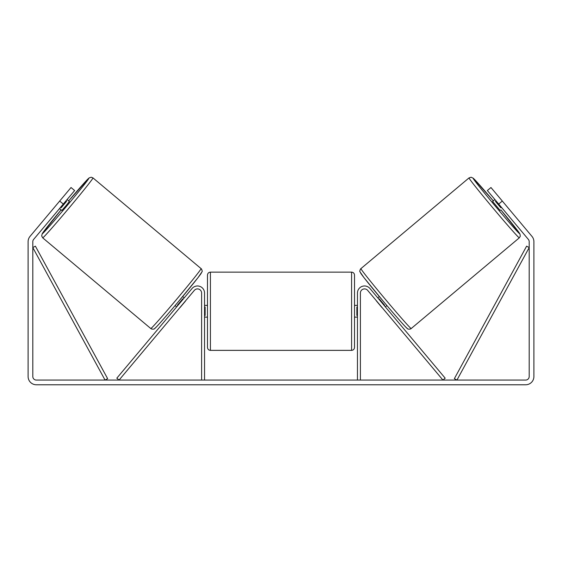 <?xml version="1.0" encoding="UTF-8"?>
<svg xmlns="http://www.w3.org/2000/svg" width="562" height="562" viewBox="0 0 562 562"><rect width="100%" height="100%" fill="white"/><g stroke="black" fill="none" stroke-linecap="round" stroke-linejoin="round"><path stroke-width="0.84" d="M360.397 380.067L360.397 293.027A4.117 4.117 0 0 1 367.667 290.378L442.926 380.067L445.181 378.177L369.922 288.489A7.06 7.06 0 0 0 357.46 293.027L357.46 380.067M519.302 237.838L411.201 328.538A39.108 1.005 -130 0 1 385.293 299.223A39.108 1.005 -130 0 1 360.923 268.615L469.017 177.915A39.108 1.005 50 0 0 493.394 208.523A39.108 1.005 50 0 0 519.302 237.838L520.286 236.237L519.983 234.052L500.89 209.907A36.172 0.927 -130 0 1 519.66 233.694A36.172 0.927 -130 0 1 495.698 206.584A36.172 0.927 -130 0 1 473.162 178.28A36.172 0.927 -130 0 1 493.331 200.894L473.239 178.203L471.111 177.227L469.017 177.915M500.194 210.49L492.628 201.484L494.918 199.559M498.768 196.819L505.849 205.263M496 200.845L495.431 201.329L500.833 207.764L501.402 207.28M377.783 297.853L379.329 296.553M385.342 306.866L386.895 305.566M376.61 301.028L375.528 299.743M378.858 299.139L379.231 298.829L384.633 305.264L384.26 305.573M382.005 307.463L383.087 308.756M376.526 301.099L381.928 307.533M500.833 207.764L495.431 201.329M63.295 204.062L59.691 201.041L71.037 187.525L74.641 190.546L33.629 239.419A3.527 3.527 0 0 0 32.807 241.688L32.807 376.54A3.527 3.527 0 0 0 36.333 380.067L525.667 380.067A3.527 3.527 0 0 0 529.193 376.54L529.193 241.688A3.527 3.527 0 0 0 528.371 239.419L487.359 190.546L490.963 187.525L502.309 201.041L498.705 204.062M59.691 201.041L30.025 236.398A8.233 8.233 0 0 0 28.1 241.688L28.1 376.54A8.233 8.233 0 0 0 36.333 384.773L525.667 384.773A8.233 8.233 0 0 0 533.9 376.54L533.9 241.688A8.233 8.233 0 0 0 531.975 236.398L502.309 201.041M201.603 380.067L201.603 293.027A4.117 4.117 0 0 0 194.333 290.378L119.074 380.067L116.819 378.177L192.078 288.489A7.06 7.06 0 0 1 204.54 293.027L204.54 380.067M207.483 311.257L207.483 275.085C207.659 273.301 208.635 272.317 210.42 272.141L210.42 350.365C208.635 350.196 207.659 349.213 207.483 347.428L207.483 311.257M351.58 272.141C353.365 272.317 354.341 273.301 354.517 275.085L354.517 347.428C354.341 349.213 353.365 350.196 351.58 350.365L351.58 272.141L210.42 272.141M357.46 315.458L356.87 315.458L356.87 307.056L357.46 307.056M204.54 307.056L205.13 307.056L205.13 315.458L204.54 315.458M201.077 268.615L92.983 177.915A39.108 1.005 130 0 1 68.606 208.523A39.108 1.005 130 0 1 42.698 237.838L150.799 328.538A39.108 1.005 -50 0 0 176.707 299.223A39.108 1.005 -50 0 0 201.077 268.615C201.625 268.692 202.622 271.804 202.004 271.811L198.154 277.459L178.73 301.267C166.359 316.006 155.569 328.236 154.648 328.552C154.494 329.395 151.347 329.318 150.799 328.538M59.516 208.572L61.806 210.49L65.705 206.085L69.372 201.484L67.082 199.559M66 200.845L66.569 201.329L61.167 207.764L60.598 207.28M63.232 196.819L56.151 205.263M185.39 301.028L186.472 299.743M184.217 297.853L182.671 296.553M176.658 306.866L175.105 305.566M178.913 308.756L179.995 307.463M183.142 299.139L182.769 298.829L177.367 305.264L177.74 305.573M185.474 301.099L180.072 307.533M61.167 207.764L66.569 201.329M32.807 247.568L105.052 380.067L107.637 378.662L35.385 246.163L32.807 247.568M529.193 247.568L456.948 380.067L454.363 378.662L526.615 246.163L529.193 247.568M360.565 272.76A36.172 0.927 50 0 0 383.101 301.063A36.172 0.927 50 0 0 407.064 328.18M42.698 237.838L41.658 235.9L42.248 233.63L61.11 209.907A36.172 0.927 -50 0 0 42.34 233.694A36.172 0.927 -50 0 0 66.302 206.584A36.172 0.927 -50 0 0 88.838 178.28A36.172 0.927 -50 0 0 68.669 200.894L89.133 177.901L91.234 177.227L92.983 177.915M201.435 272.76A36.172 0.927 130 0 1 178.899 301.063A36.172 0.927 130 0 1 154.936 328.18M411.201 328.538C410.653 329.318 407.506 329.395 407.352 328.552C406.431 328.236 395.641 316.006 383.27 301.267L363.846 277.459L359.996 271.811C359.378 271.804 360.375 268.692 360.923 268.615M354.517 305.377L357.46 305.377M357.46 317.137L354.517 317.137M351.58 350.365L210.42 350.365M207.483 305.377L204.54 305.377M207.483 317.137L204.54 317.137"/></g></svg>
